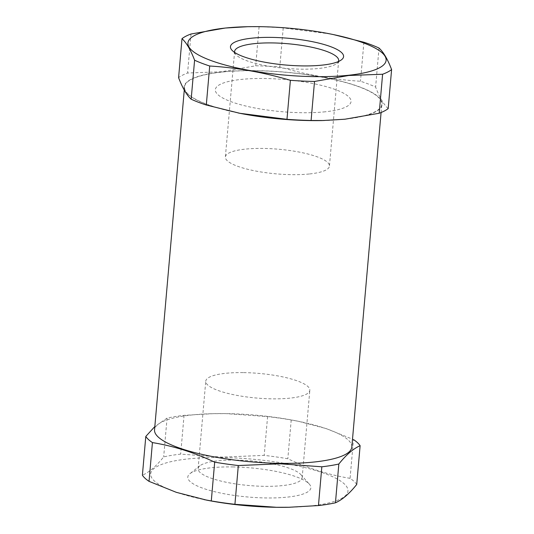 <?xml version="1.0" encoding="UTF-8"?>
<svg xmlns="http://www.w3.org/2000/svg" width="534" height="534" viewBox="0 0 534 534"><rect width="100%" height="100%" fill="white"/><g stroke="black" fill="none" stroke-linecap="round" stroke-linejoin="round"><path stroke-width="0.4" stroke-dasharray="2.67 2" d="M351.813 447.112A99.01 23.449 5 0 0 295.976 420.805A99.01 23.449 5 0 0 226.296 413.616A99.01 23.449 5 0 0 214.094 413.643A99.01 23.449 5 0 0 154.54 429.85M356.719 484.471A109.003 25.819 5 0 0 350.077 478.331L353.468 439.555L326.187 428.588L298.573 421.326L291.217 419.984A109.003 25.819 5 0 0 267.587 416.607L226.029 413.623L213.353 413.663L184.056 415.352A109.003 25.819 5 0 0 167.062 418.122L154.833 426.546M290.322 507.227A99.01 23.449 5 0 0 341.927 481.962A99.01 23.449 5 0 0 222.444 457.571A99.01 23.449 5 0 0 151.042 472.296A99.01 23.449 5 0 0 206.531 500.111M350.077 478.331C329.057 474.92 308.305 468.398 287.826 458.759A109.003 25.819 5 0 0 264.19 455.382L222.224 457.111L180.666 454.127A109.003 25.819 5 0 0 163.671 456.897C156.308 466.122 149.213 472.23 142.398 475.22M232.557 466.93A61.77 14.632 -175 0 1 309.32 484.104A61.77 14.632 -175 0 1 266.099 497.948A61.77 14.632 -175 0 1 206.011 489.291A61.77 14.632 -175 0 1 189.964 473.665A61.77 14.632 -175 0 1 232.557 466.93M235.955 460.088A52.232 12.369 -175 0 1 300.862 474.619A52.232 12.369 -175 0 1 302.171 477.756A52.232 12.369 -175 0 1 264.323 486.32A52.232 12.369 -175 0 1 198.107 468.652A52.232 12.369 -175 0 1 199.936 465.788A52.232 12.369 -175 0 1 235.955 460.088M243.611 372.612A52.232 12.369 -175 0 1 309.827 390.281A52.232 12.369 -175 0 1 271.973 398.845A52.232 12.369 -175 0 1 205.757 381.176A52.232 12.369 -175 0 1 243.611 372.612M310.06 120.47A99.01 23.449 -175 0 1 184.537 86.975A99.01 23.449 -175 0 1 256.293 70.742A99.01 23.449 -175 0 1 381.81 104.237A99.01 23.449 -175 0 1 310.06 120.47M167.062 418.122L163.671 456.897M184.056 415.352L180.666 454.127M267.587 416.607L264.19 455.382M291.217 419.984L287.826 458.759M322.436 120.557A99.464 23.556 5 0 0 344.65 119.229A99.464 23.556 5 0 0 360.911 87.362A99.464 23.556 5 0 0 221.703 71.99A99.464 23.556 5 0 0 238.051 112.934M388.191 108.589C383.726 104.524 379.527 97.348 375.609 87.055A109.003 25.819 5 0 0 360.483 81.248C333.323 79.593 306.423 74.827 279.803 66.944A109.003 25.819 5 0 0 255.686 65.795L221.43 71.763L187.588 73.018A109.003 25.819 5 0 0 178.59 77.677M234.673 52.445A52.232 12.369 5 0 0 235.908 54.635A52.232 12.369 5 0 0 245.814 60.375A52.232 12.369 5 0 0 318.918 68.445A52.232 12.369 5 0 0 336.834 63.466A52.232 12.369 5 0 0 338.436 61.523M309.687 173.944A52.232 12.369 5 0 0 329.438 166.094A52.232 12.369 5 0 0 300.569 152.337A52.232 12.369 5 0 0 245.126 149.14A52.232 12.369 5 0 0 225.375 156.989A52.232 12.369 5 0 0 254.244 170.746A52.232 12.369 5 0 0 309.687 173.944M330.306 33.956L283.22 27.928A109.003 25.819 5 0 0 259.097 26.78L246.094 26.74M325.279 111.786A68.125 16.133 -175 0 1 229.927 101.253A68.125 16.133 -175 0 1 241.068 79.433A68.125 16.133 -175 0 1 336.42 89.959A68.125 16.133 -175 0 1 325.279 111.786M379.02 48.047L375.609 87.055M363.901 42.239L360.483 81.248M283.22 27.928L279.803 66.944M259.097 26.78L255.686 65.795M190.998 34.009L187.588 73.018M214.094 413.643L213.353 413.656M300.862 474.619L309.32 484.104M302.171 477.756L309.827 390.281M184.27 90.092L184.537 86.975M381.082 112.52L381.81 104.237M198.107 468.652L205.757 381.176M199.936 465.788L189.964 473.665M295.976 420.805L298.573 421.319M235.908 54.635L231.883 50.116M338.669 60.596L329.438 166.094M234.606 51.491L225.375 156.989M336.834 63.466L341.586 59.715"/><path stroke-width="0.8" d="M184.27 90.092L154.54 429.85A99.01 23.449 5 0 0 280.063 463.345A99.01 23.449 5 0 0 351.813 447.112L381.082 112.52M154.833 426.546L145.789 436.445A109.003 25.819 5 0 0 152.43 442.586C173.45 445.997 194.202 452.518 214.681 462.157A109.003 25.819 5 0 0 238.318 465.535L280.283 463.806L321.842 466.789A109.003 25.819 5 0 0 338.836 464.019C346.199 454.794 353.294 448.687 360.116 445.696A109.003 25.819 5 0 0 353.468 439.555M145.789 436.445L142.398 475.22A109.003 25.819 5 0 0 149.039 481.361L176.32 492.328L206.531 500.111A99.01 23.449 5 0 0 276.212 507.3A99.01 23.449 5 0 0 288.413 507.273A99.01 23.449 5 0 0 290.322 507.227M203.935 499.59L211.29 500.932A109.003 25.819 5 0 0 234.92 504.31L276.478 507.293L289.154 507.253L318.451 505.564A109.003 25.819 5 0 0 335.445 502.794C342.261 499.804 349.356 493.696 356.719 484.471L360.116 445.696M338.836 464.019L335.445 502.794M318.451 505.564L321.842 466.789M238.318 465.535L234.92 504.31M214.681 462.157L211.29 500.932M152.43 442.586L149.039 481.361M238.051 112.934A99.464 23.556 5 0 0 240.173 113.362A99.464 23.556 5 0 0 322.436 120.557L344.937 119.215L379.193 113.248A109.003 25.819 5 0 0 388.191 108.589L391.602 69.574C387.684 59.281 383.485 52.105 379.02 48.047A109.003 25.819 5 0 0 363.901 42.239L333.483 34.597M247.756 26.7A99.464 23.556 -175 0 1 330.019 33.896A99.464 23.556 -175 0 1 348.495 75.267A99.464 23.556 -175 0 1 209.281 59.895A99.464 23.556 -175 0 1 225.548 28.028A99.464 23.556 -175 0 1 247.756 26.7L225.255 28.042L190.998 34.009A109.003 25.819 5 0 0 182.001 38.668L178.59 77.677C182.508 87.97 186.706 95.152 191.172 99.211A109.003 25.819 5 0 0 206.298 105.018L239.886 113.301L286.978 119.322A109.003 25.819 5 0 0 311.095 120.47L324.098 120.517M182.001 38.668C186.466 42.727 190.665 49.909 194.59 60.202A109.003 25.819 5 0 0 209.708 66.009C236.876 67.658 263.769 72.43 290.389 80.314A109.003 25.819 5 0 0 314.513 81.462L348.762 75.494L382.604 74.239A109.003 25.819 5 0 0 391.602 69.574M338.436 61.523A52.232 12.369 5 0 0 338.669 60.596A52.232 12.369 5 0 0 327.455 51.711A52.232 12.369 5 0 0 254.358 43.641A52.232 12.369 5 0 0 234.606 51.491A52.232 12.369 5 0 0 234.673 52.445M331.394 46.939A56.771 13.443 5 0 0 262.554 37.46A56.771 13.443 5 0 0 231.883 50.116A56.771 13.443 5 0 0 242.65 56.357A56.771 13.443 5 0 0 298.319 65.802A56.771 13.443 5 0 0 341.586 59.715A56.771 13.443 5 0 0 331.394 46.939M379.193 113.248L382.604 74.239M194.59 60.202L191.172 99.211M209.708 66.009L206.298 105.018M290.389 80.314L286.978 119.322M314.513 81.462L311.095 120.47M288.413 507.273L289.154 507.26"/></g></svg>
